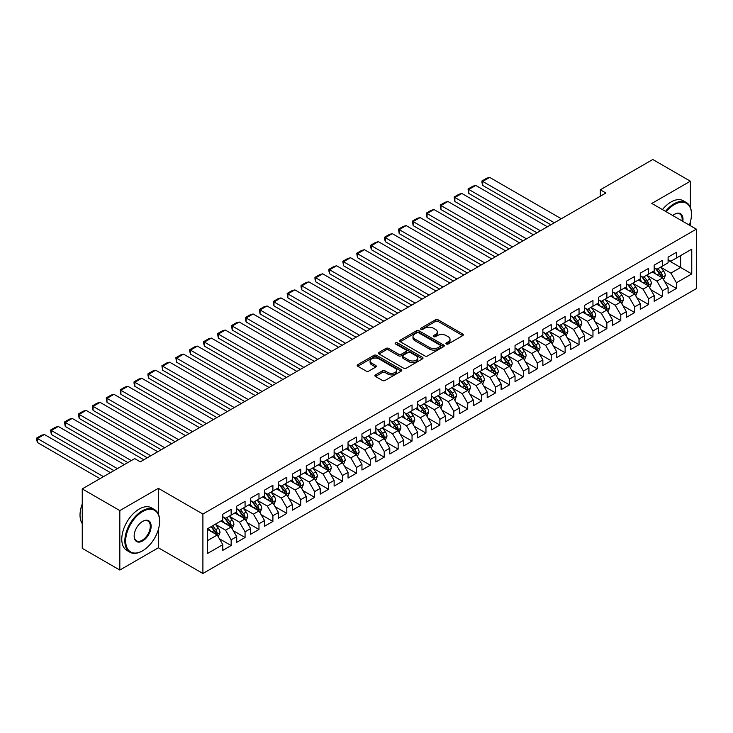 <?xml version="1.0" encoding="UTF-8"?>
<svg xmlns="http://www.w3.org/2000/svg" width="733" height="733" viewBox="0 0 733 733"><rect width="100%" height="100%" fill="white"/><g stroke="black" fill="none" stroke-linecap="round" stroke-linejoin="round"><path stroke-width="1.1" d="M446.324 343.988A1.356 0.779 0 0 0 448.239 343.988L462.752 335.604A1.933 1.118 0 0 0 463.311 334.816A1.933 1.118 0 0 0 462.752 334.028L438.16 319.835A1.933 1.118 0 0 0 435.429 319.835L420.916 328.219A1.356 0.779 0 0 0 420.522 328.769A1.356 0.779 0 0 0 420.916 329.319A1.356 0.779 0 0 0 422.831 329.319L424.709 328.237A6.185 3.573 0 0 1 433.45 328.237L435.503 329.419A6.185 3.573 0 0 1 437.308 331.939A6.185 3.573 0 0 1 435.503 334.468L433.624 335.549A1.356 0.779 0 0 0 433.221 336.099A1.356 0.779 0 0 0 433.624 336.649A1.356 0.779 0 0 0 435.53 336.649L437.409 335.567A6.185 3.573 0 0 1 446.15 335.567L448.202 336.749A6.185 3.573 0 0 1 450.016 339.278A6.185 3.573 0 0 1 448.202 341.798L446.324 342.879A1.356 0.779 0 0 0 445.93 343.438A1.356 0.779 0 0 0 446.324 343.988L446.324 342.879M375.47 374.884A1.933 1.118 0 0 0 374.902 375.672A1.933 1.118 0 0 0 375.47 376.46L382.369 380.436A1.933 1.118 0 0 0 385.1 380.436L401.217 371.136A1.933 1.118 0 0 0 401.785 370.348A1.933 1.118 0 0 0 401.217 369.56L376.625 355.358A1.933 1.118 0 0 0 373.894 355.358L357.777 364.668A1.933 1.118 0 0 0 357.209 365.455A1.933 1.118 0 0 0 357.777 366.243L366.115 371.054A1.933 1.118 0 0 0 368.846 371.054L375.745 367.077A1.933 1.118 0 0 0 376.304 366.289A1.933 1.118 0 0 0 375.745 365.492L371.613 363.11A5.168 2.987 0 0 1 370.092 361.002A5.168 2.987 0 0 1 373.289 358.245A5.168 2.987 0 0 1 378.915 358.895L395.105 368.241A5.168 2.987 0 0 1 396.617 370.348A5.168 2.987 0 0 1 393.429 373.106A5.168 2.987 0 0 1 387.794 372.456L385.1 370.898A1.933 1.118 0 0 0 382.369 370.898L375.47 374.884L375.47 376.46M158.374 514.117L158.374 488.334L119.827 510.589L82.252 488.902L134.716 458.611L140.278 461.827L605.898 192.999L600.336 189.792L600.336 196.215M158.374 488.334L202.904 514.044L696.35 229.154L696.35 288.61L202.904 573.499L202.904 514.044M690.367 207.384L690.367 181.188L651.82 203.444L696.35 229.154M690.367 181.188L652.791 159.501L600.336 189.792M424.847 355.917A1.933 1.118 0 0 0 427.577 355.917L443.694 346.608A1.933 1.118 0 0 0 444.262 345.82A1.933 1.118 0 0 0 443.694 345.032L419.111 330.84A1.933 1.118 0 0 0 416.381 330.84L400.255 340.139A1.933 1.118 0 0 0 399.696 340.927A1.933 1.118 0 0 0 400.255 341.715L424.847 355.917M396.086 344.281A1.356 0.779 0 0 1 397.46 344.473L397.46 342.861L422.455 357.292A1.933 1.118 0 0 1 423.023 358.08A1.933 1.118 0 0 1 422.455 358.868L406.339 368.177A1.933 1.118 0 0 1 403.608 368.177L379.016 353.984L379.016 352.408A1.933 1.118 0 0 0 378.457 353.196A1.933 1.118 0 0 0 379.016 353.984M379.016 352.408L385.915 348.422A1.933 1.118 0 0 1 388.646 348.422L398.624 354.176A1.933 1.118 0 0 0 401.354 354.176L405.926 351.538A1.933 1.118 0 0 0 406.494 350.75A1.933 1.118 0 0 0 405.926 349.962L395.545 343.969A1.356 0.779 0 0 1 395.151 343.42A1.356 0.779 0 0 1 395.985 342.696A1.356 0.779 0 0 1 397.46 342.861M668.102 260.252L680.627 267.481L680.627 255.588L691.76 249.165L676.449 257.998L676.449 252.299L668.102 257.118L668.102 262.817L662.531 266.033L662.531 260.325L654.184 265.154L654.184 270.853L648.623 274.069L648.623 268.36L640.266 273.18L640.266 278.888L634.705 282.104L634.705 276.396L626.358 281.215L626.358 286.924L620.787 290.14L620.787 284.431L612.44 289.251L612.44 294.959L606.869 298.166L606.869 292.467L598.522 297.286L598.522 302.986L592.96 306.202L592.96 300.503L584.604 305.322L584.604 311.021L579.043 314.237L579.043 308.538L570.695 313.358L570.695 319.057L565.125 322.273L565.125 316.564L556.778 321.384L556.778 327.092L551.207 330.308L551.207 324.6L542.86 329.419L542.86 335.128L537.298 338.344L537.298 332.635L528.942 337.455L528.942 343.163L523.38 346.37L523.38 340.671L515.033 345.49L515.033 351.199L509.462 354.406L509.462 348.706L501.115 353.526L501.115 359.225L495.545 362.441L495.545 356.742L487.198 361.561L487.198 367.26L481.627 370.477L481.627 364.768L473.28 369.597L473.28 375.296L467.718 378.512L467.718 372.804L459.362 377.623L459.362 383.332L453.8 386.548L453.8 380.839L445.453 385.659L445.453 391.367L439.882 394.583L439.882 388.875L431.535 393.694L431.535 399.403L425.965 402.609L425.965 396.91L417.618 401.73L417.618 407.438L412.056 410.645L412.056 404.946L403.7 409.765L403.7 415.464L398.138 418.68L398.138 412.981L389.791 417.801L389.791 423.5L384.22 426.716L384.22 421.008L375.873 425.836L375.873 431.535L370.302 434.751L370.302 429.043L361.955 433.863L361.955 439.571L356.394 442.787L356.394 437.079L348.038 441.898L348.038 447.606L342.476 450.822L342.476 445.114L334.129 449.934L334.129 455.642L328.558 458.849L328.558 453.15L320.211 457.969L320.211 463.668L314.64 466.884L314.64 461.185L306.293 466.005L306.293 471.704L300.732 474.92L300.732 469.212L292.375 474.04L292.375 479.739L286.814 482.955L286.814 477.247L278.467 482.067L278.467 487.775L272.896 490.991L272.896 485.283L264.549 490.102L264.549 495.81L258.978 499.026L258.978 493.318L250.631 498.138L250.631 503.846L245.069 507.053L245.069 501.354L236.713 506.173L236.713 511.881L231.152 515.088L231.152 509.389L222.795 514.209L222.795 519.908L207.494 528.75L207.494 553.497L222.795 544.656L217.234 535.017L207.494 529.391M691.76 249.165L691.76 273.904L676.449 282.746L670.887 273.107L660.8 267.279M664.694 281.664L676.449 288.445L676.449 282.746M676.449 288.445L668.102 293.273L668.102 287.565L662.531 290.781L656.97 281.133L646.882 275.315M650.776 289.691L662.531 296.48L662.531 290.781M662.531 296.48L654.184 301.3L654.184 295.601L648.623 298.817L643.052 289.169L632.964 283.35M636.858 297.726L648.623 304.516L648.623 298.817M648.623 304.516L640.266 309.335L640.266 303.636L634.705 306.843L629.134 297.204L619.046 291.377M622.949 305.762L634.705 312.551L634.705 306.843M634.705 312.551L626.358 317.371L626.358 311.672L620.787 314.878L615.225 305.24L605.128 299.412M609.031 313.797L620.787 320.587L620.787 314.878M620.787 320.587L612.44 325.406L612.44 319.698L606.869 322.914L601.307 313.275L591.219 307.448M595.114 321.833L606.869 328.622L606.869 322.914M606.869 328.622L598.522 333.442L598.522 327.733L592.96 330.95L587.39 321.311L577.302 315.483M581.196 329.868L592.96 336.658L592.96 330.95M592.96 336.658L584.604 341.477L584.604 335.769L579.043 338.985L573.472 329.346L563.384 323.519M567.278 337.895L579.043 344.684L579.043 338.985M579.043 344.684L570.695 349.504L570.695 343.804L565.125 347.021L559.563 337.372L549.466 331.554M553.369 345.93L565.125 352.72L565.125 347.021M565.125 352.72L556.778 357.539L556.778 351.84L551.207 355.056L545.645 345.408L535.557 339.59M539.451 353.966L551.207 360.755L551.207 355.056M551.207 360.755L542.86 365.575L542.86 359.876L537.298 363.082L531.727 353.443L521.639 347.616M525.534 362.001L537.298 368.791L537.298 363.082M537.298 368.791L528.942 373.61L528.942 367.902L523.38 371.118L517.81 361.479L507.722 355.652M511.616 370.037L523.38 376.826L523.38 371.118M523.38 376.826L515.033 381.646L515.033 375.937L509.462 379.153L503.901 369.514L493.804 363.687M497.707 378.072L509.462 384.862L509.462 379.153M509.462 384.862L501.115 389.681L501.115 383.973L495.545 387.189L489.983 377.55L479.895 371.723M483.789 386.108L495.545 392.888L495.545 387.189M495.545 392.888L487.198 397.717L487.198 392.008L481.627 395.224L476.065 385.585L465.977 379.758M469.871 394.134L481.627 400.924L481.627 395.224M481.627 400.924L473.28 405.743L473.28 400.044L467.718 403.26L462.147 393.612L452.059 387.794M455.953 402.17L467.718 408.959L467.718 403.26M467.718 408.959L459.362 413.779L459.362 408.079L453.8 411.286L448.229 401.647L438.142 395.82M442.045 410.205L453.8 416.995L453.8 411.286M453.8 416.995L445.453 421.814L445.453 416.115L439.882 419.322L434.321 409.683L424.233 403.856M428.127 418.241L439.882 425.03L439.882 419.322M439.882 425.03L431.535 429.85L431.535 424.141L425.965 427.357L420.403 417.718L410.315 411.891M414.209 426.276L425.965 433.066L425.965 427.357M425.965 433.066L417.618 437.885L417.618 432.177L412.056 435.393L406.485 425.754L396.397 419.927M400.291 434.312L412.056 441.101L412.056 435.393M412.056 441.101L403.7 445.921L403.7 440.212L398.138 443.428L392.567 433.789L382.479 427.962M386.383 442.338L398.138 449.127L398.138 443.428M398.138 449.127L389.791 453.956L389.791 448.248L384.22 451.464L378.659 441.816L368.571 435.998M372.465 450.374L384.22 457.163L384.22 451.464M384.22 457.163L375.873 461.982L375.873 456.283L370.302 459.499L364.741 449.851L354.653 444.033M358.547 458.409L370.302 465.198L370.302 459.499M370.302 465.198L361.955 470.018L361.955 464.319L356.394 467.526L350.823 457.887L340.735 452.059M344.629 466.445L356.394 473.234L356.394 467.526M356.394 473.234L348.038 478.053L348.038 472.354L342.476 475.561L336.905 465.922L326.817 460.095M330.72 474.48L342.476 481.269L342.476 475.561M342.476 481.269L334.129 486.089L334.129 480.381L328.558 483.597L322.996 473.958L312.899 468.13M316.803 482.516L328.558 489.305L328.558 483.597M328.558 489.305L320.211 494.124L320.211 488.416L314.64 491.632L309.079 481.993L298.991 476.166M302.885 490.551L314.64 497.34L314.64 491.632M314.64 497.34L306.293 502.16L306.293 496.452L300.732 499.668L295.161 490.029L285.073 484.201M288.967 498.577L300.732 505.367L300.732 499.668M300.732 505.367L292.375 510.186L292.375 504.487L286.814 507.703L281.243 498.055L271.155 492.237M275.049 506.613L286.814 513.402L286.814 507.703M286.814 513.402L278.467 518.222L278.467 512.523L272.896 515.739L267.334 506.091L257.237 500.272M261.14 514.648L272.896 521.438L272.896 515.739M272.896 521.438L264.549 526.257L264.549 520.558L258.978 523.765L253.416 514.126L243.329 508.299M247.223 522.684L258.978 529.473L258.978 523.765M258.978 529.473L250.631 534.293L250.631 528.585L245.069 531.801L239.499 522.162L229.411 516.334M233.305 530.719L245.069 537.509L245.069 531.801M245.069 537.509L236.713 542.328L236.713 536.62L231.152 539.836L225.581 530.197L215.493 524.37M219.387 538.755L231.152 545.544L231.152 539.836M231.152 545.544L222.795 550.364L222.795 544.656M222.795 516.701L225.581 518.304L231.152 515.088M207.494 540.642L217.234 535.017M236.713 508.665L239.499 510.269L245.069 507.053M225.581 530.197L231.152 526.981L220.853 521.035M236.713 536.62L231.152 526.981M250.631 500.63L253.416 502.233L258.978 499.026M239.499 522.162L245.069 518.946L234.771 512.999M250.631 528.585L245.069 518.946M264.549 492.594L267.334 494.207L272.896 490.991M253.416 514.126L258.978 510.91L248.679 504.973M264.549 520.558L258.978 510.91M278.467 484.559L281.243 486.171L286.814 482.955M267.334 506.091L272.896 502.884L262.597 496.937M278.467 512.523L272.896 502.884M292.375 476.523L295.161 478.136L300.732 474.92M281.243 498.055L286.814 494.848L276.515 488.902M292.375 504.487L286.814 494.848M306.293 468.497L309.079 470.1L314.64 466.884M295.161 490.029L300.732 486.813L290.433 480.866M306.293 496.452L300.732 486.813M320.211 460.461L322.996 462.065L328.558 458.849M309.079 481.993L314.64 478.777L304.342 472.831M320.211 488.416L314.64 478.777M334.129 452.426L336.905 454.029L342.476 450.822M322.996 473.958L328.558 470.742L318.259 464.795M334.129 480.381L328.558 470.742M348.038 444.39L350.823 445.994L356.394 442.787M336.905 465.922L342.476 462.706L332.177 456.76M348.038 472.354L342.476 462.706M361.955 436.355L364.741 437.968L370.302 434.751M350.823 457.887L356.394 454.671L346.095 448.733M361.955 464.319L356.394 454.671M375.873 428.319L378.659 429.932L384.22 426.716M364.741 449.851L370.302 446.644L360.004 440.698M375.873 456.283L370.302 446.644M389.791 420.293L392.567 421.896L398.138 418.68M378.659 441.816L384.22 438.609L373.922 432.662M389.791 448.248L384.22 438.609M403.7 412.258L406.485 413.861L412.056 410.645M392.567 433.789L398.138 430.573L387.839 424.627M403.7 440.212L398.138 430.573M417.618 404.222L420.403 405.825L425.965 402.609M406.485 425.754L412.056 422.538L401.757 416.591M417.618 432.177L412.056 422.538M431.535 396.186L434.321 397.79L439.882 394.583M420.403 417.718L425.965 414.502L415.675 408.556M431.535 424.141L425.965 414.502M445.453 388.151L448.229 389.754L453.8 386.548M434.321 409.683L439.882 406.467L429.584 400.52M445.453 416.115L439.882 406.467M459.362 380.115L462.147 381.728L467.718 378.512M448.229 401.647L453.8 398.431L443.502 392.494M459.362 408.079L453.8 398.431M473.28 372.08L476.065 373.693L481.627 370.477M462.147 393.612L467.718 390.405L457.419 384.459M473.28 400.044L467.718 390.405M487.198 364.054L489.983 365.657L495.545 362.441M476.065 385.585L481.627 382.369L471.337 376.423M487.198 392.008L481.627 382.369M501.115 356.018L503.901 357.622L509.462 354.406M489.983 377.55L495.545 374.334L485.246 368.387M501.115 383.973L495.545 374.334M515.033 347.983L517.81 349.586L523.38 346.37M503.901 369.514L509.462 366.298L499.164 360.352M515.033 375.937L509.462 366.298M528.942 339.947L531.727 341.551L537.298 338.344M517.81 361.479L523.38 358.263L513.082 352.316M528.942 367.902L523.38 358.263M542.86 331.912L545.645 333.524L551.207 330.308M531.727 353.443L537.298 350.227L527 344.29M542.86 359.876L537.298 350.227M556.778 323.876L559.563 325.489L565.125 322.273M545.645 345.408L551.207 342.201L540.908 336.255M556.778 351.84L551.207 342.201M570.695 315.841L573.472 317.453L579.043 314.237M559.563 337.372L565.125 334.166L554.826 328.219M570.695 343.804L565.125 334.166M584.604 307.814L587.39 309.418L592.96 306.202M573.472 329.346L579.043 326.13L568.744 320.184M584.604 335.769L579.043 326.13M598.522 299.779L601.307 301.382L606.869 298.166M587.39 321.311L592.96 318.095L582.662 312.148M598.522 327.733L592.96 318.095M612.44 291.743L615.225 293.347L620.787 290.14M601.307 313.275L606.869 310.059L596.57 304.113M612.44 319.698L606.869 310.059M626.358 283.708L629.134 285.311L634.705 282.104M615.225 305.24L620.787 302.023L610.488 296.077M626.358 311.672L620.787 302.023M640.266 275.672L643.052 277.285L648.623 274.069M629.134 297.204L634.705 293.988L624.406 288.051M640.266 303.636L634.705 293.988M654.184 267.637L656.97 269.249L662.531 266.033M643.052 289.169L648.623 285.962L638.324 280.015M654.184 295.601L648.623 285.962M668.102 259.61L670.887 261.214L676.449 257.998M656.97 281.133L662.531 277.926L652.233 271.98M668.102 287.565L662.531 277.926M82.252 488.902L82.252 548.357L119.827 570.045L158.374 547.789L202.904 573.499M119.827 510.589L119.827 570.045M690.367 225.7L690.367 221.916M670.887 273.107L680.627 267.481L691.76 273.904M158.374 547.789L158.374 529.473M446.864 344.18L448.202 343.401A6.185 3.573 0 0 0 450.016 340.882L450.016 339.278M437.308 331.939L437.308 333.552A6.185 3.573 0 0 1 435.503 336.071L434.165 336.841M462.725 335.622L438.16 321.439A1.933 1.118 0 0 0 435.429 321.439L421.457 329.511M443.667 346.627L419.111 332.443A1.933 1.118 0 0 0 416.381 332.443L400.282 341.734L400.255 340.139M440.276 346.37A1.356 0.779 0 0 0 440.68 345.82A1.356 0.779 0 0 0 440.276 345.27L418.699 332.809A1.356 0.779 0 0 0 416.784 332.809L414.805 333.955A6.185 3.573 0 0 0 413 336.474A6.185 3.573 0 0 0 414.805 339.003L429.556 347.515A6.185 3.573 0 0 0 438.297 347.515L440.276 346.37L440.276 347.983A1.356 0.779 0 0 0 440.68 347.424L440.68 345.82M413 336.474L413 338.087A6.185 3.573 0 0 0 414.805 340.607L414.805 339.003M440.276 347.983L438.297 349.119A6.185 3.573 0 0 1 429.556 349.119L414.805 340.607M379.043 353.993L385.915 350.026L385.915 348.422M406.494 350.75L406.494 352.353A1.933 1.118 0 0 1 405.926 353.141L401.354 355.789A1.933 1.118 0 0 1 398.624 355.789L388.646 350.026A1.933 1.118 0 0 0 385.915 350.026M397.46 344.473L422.428 358.886M408.968 360.15A5.168 2.987 0 0 0 414.594 360.801A5.168 2.987 0 0 0 417.792 358.043A5.168 2.987 0 0 0 416.271 355.936L410.572 352.646A1.933 1.118 0 0 0 407.841 352.646L403.26 355.285A1.933 1.118 0 0 0 402.701 356.073A1.933 1.118 0 0 0 403.26 356.861L408.968 360.15L408.968 361.763A5.168 2.987 0 0 0 414.594 362.404A5.168 2.987 0 0 0 417.792 359.646L417.792 358.043M402.701 356.073L402.701 357.677A1.933 1.118 0 0 0 403.26 358.464L403.26 356.861M408.968 361.763L403.26 358.464M396.617 370.348L396.617 371.952A5.168 2.987 0 0 1 393.429 374.71A5.168 2.987 0 0 1 387.794 374.059L385.1 372.501A1.933 1.118 0 0 0 382.369 372.501L375.498 376.469M370.092 361.002L370.092 362.606A5.168 2.987 0 0 0 371.613 364.713L371.613 363.11M375.717 367.086L371.613 364.713M401.189 371.145L376.625 356.971A1.933 1.118 0 0 0 373.894 356.971L357.805 366.262M663.567 279.704L665.289 275.498A5.213 3.014 -120 0 0 663.622 271.054L660.671 267.114M554.34 222.768L482.717 181.417L489.671 177.404L561.295 218.755M655.962 274.124L653.708 271.128M482.717 185.431L481.947 182.581L481.947 180.978L482.717 181.417L482.717 185.431L550.859 224.774M661.551 277.358L662.476 275.718A5.213 3.014 -120 0 0 660.983 272.584L658.023 268.635M656.337 268.883L659.993 273.757A2.657 1.53 60 0 1 660.47 274.563L662.476 275.718M655.421 268.351L659.315 273.546A5.213 3.014 60 0 1 660.809 276.68L660.909 276.982M481.947 180.978L486.822 178.165L489.671 177.404M649.649 287.739L651.371 283.534A5.213 3.014 -120 0 0 649.713 279.09L646.753 275.141M540.423 230.803L468.799 189.453L475.763 185.431L547.386 226.79M642.044 282.159L639.799 279.163M468.799 193.466L468.039 189.013L468.799 189.453L468.799 193.466L536.95 232.81M647.633 285.394L648.558 283.753A5.213 3.014 -120 0 0 647.065 280.62L644.105 276.671M642.42 276.918L646.075 281.793A2.657 1.53 60 0 1 646.552 282.599L648.558 283.753M641.503 276.387L645.397 281.582A5.213 3.014 60 0 1 646.891 284.716L646.992 285.018M468.039 189.013L472.904 186.2L475.763 185.431M635.731 295.775L637.463 291.569A5.213 3.014 -120 0 0 635.795 287.125L632.836 283.176M526.505 238.839L454.881 197.489L461.845 193.466L533.468 234.817M628.126 290.195L625.881 287.199M454.881 201.502L454.121 197.049L454.881 197.489L454.881 201.502L523.032 240.845M633.724 293.429L634.641 291.789A5.213 3.014 -120 0 0 633.147 288.655L630.197 284.706M628.511 284.954L632.158 289.828A2.657 1.53 60 0 1 632.643 290.635L634.641 291.789M627.585 284.422L631.48 289.617A5.213 3.014 60 0 1 632.973 292.751L633.083 293.053M454.121 197.049L458.986 194.236L461.845 193.466M689.322 225.095A24.006 13.863 120 0 0 691.476 214.293A24.006 13.863 120 0 0 674.507 204.489A24.006 13.863 120 0 0 666.224 211.764M665.5 211.342A24.601 14.202 -60 0 1 674.085 203.765A24.601 14.202 -60 0 1 686.381 202.546A24.601 14.202 -60 0 1 691.476 213.807A24.601 14.202 -60 0 1 691.476 214.054M672.738 215.52A12.003 6.927 -60 0 1 674.507 214.293L674.507 214.293A12.003 6.927 -60 0 1 682.808 221.339M682.029 220.89A11.416 6.588 120 0 0 679.793 213.972A11.416 6.588 120 0 0 674.287 214.421M662.44 209.574A24.601 14.202 -60 0 1 671.025 201.996A24.601 14.202 -60 0 1 683.321 200.778L686.381 202.546M142.229 551.005L142.642 550.767A24.006 13.863 120 0 0 159.62 521.355A24.006 13.863 120 0 0 142.642 511.552A24.006 13.863 120 0 0 125.673 540.963A24.006 13.863 120 0 0 142.642 550.767L142.229 551.005A24.601 14.202 -60 0 1 129.924 552.224A24.601 14.202 -60 0 1 126.158 532.506A24.601 14.202 -60 0 1 142.229 510.837A24.601 14.202 -60 0 1 154.526 509.618A24.601 14.202 -60 0 1 159.62 520.879A24.601 14.202 -60 0 1 159.62 521.117M142.642 521.355L142.642 521.355A12.003 6.927 -60 0 1 151.135 526.257A12.003 6.927 -60 0 1 142.642 540.963A12.003 6.927 -60 0 1 134.157 536.061A12.003 6.927 -60 0 1 142.642 521.355L142.642 521.355M134.157 535.814A11.416 6.588 120 0 0 136.521 540.807A11.416 6.588 120 0 0 142.229 540.239A11.416 6.588 120 0 0 149.688 530.179A11.416 6.588 120 0 0 147.938 521.035A11.416 6.588 120 0 0 142.431 521.484M82.252 523.637A24.601 14.202 -60 0 1 82.252 503.974M129.924 552.224L126.864 550.456A24.601 14.202 -60 0 1 123.098 530.747A24.601 14.202 -60 0 1 139.169 509.069A24.601 14.202 -60 0 1 151.465 507.85L154.526 509.618M621.822 303.81L623.545 299.595A5.213 3.014 -120 0 0 621.877 295.161L618.918 291.212M512.596 246.874L440.973 205.524L447.927 201.502L519.55 242.852M614.208 298.23L611.963 295.234M440.973 209.537L440.203 205.075L440.973 205.524L440.973 209.537L509.114 248.881M619.806 301.455L620.723 299.824A5.213 3.014 -120 0 0 619.238 296.682L616.279 292.742M614.593 292.989L618.24 297.855A2.657 1.53 60 0 1 618.725 298.67L620.723 299.824M613.677 292.458L617.562 297.653A5.213 3.014 60 0 1 619.055 300.787L619.165 301.089M440.203 205.075L445.078 202.262L447.927 201.502M607.904 311.846L609.627 307.631A5.213 3.014 -120 0 0 607.959 303.196L605.009 299.247M498.678 254.91L427.055 213.55L434.009 209.537L505.633 250.888M600.3 306.266L598.046 303.26M427.055 217.573L426.285 214.723L426.285 213.111L427.055 213.55L427.055 217.573L495.196 256.916M605.889 309.491L606.814 307.86A5.213 3.014 -120 0 0 605.321 304.717L602.361 300.777M600.675 301.016L604.331 305.89A2.657 1.53 60 0 1 604.807 306.696L606.814 307.86M599.759 300.493L603.653 305.679A5.213 3.014 60 0 1 605.137 308.822L605.247 309.124M426.285 213.111L431.16 210.298L434.009 209.537M593.987 319.881L595.709 315.666A5.213 3.014 -120 0 0 594.051 311.223L591.091 307.283M484.76 262.936L413.137 221.586L420.101 217.573L491.724 258.923M586.382 314.301L584.137 311.296M413.137 225.608L412.377 221.146L413.137 221.586L413.137 225.608L481.279 264.952M591.971 317.526L592.896 315.886A5.213 3.014 -120 0 0 591.403 312.753L588.443 308.804M586.757 309.051L590.413 313.926A2.657 1.53 60 0 1 590.89 314.732L592.896 315.886M585.841 308.52L589.735 313.715A5.213 3.014 60 0 1 591.229 316.858L591.329 317.16M412.377 221.146L417.242 218.333L420.101 217.573M580.069 327.917L581.791 323.702A5.213 3.014 -120 0 0 580.133 319.258L577.173 315.318M470.843 270.972L399.219 229.621L406.183 225.608L477.806 266.959M572.464 322.328L570.219 319.331M399.219 233.644L398.459 229.182L399.219 229.621L399.219 233.644L467.37 272.978M578.062 325.562L578.978 323.922A5.213 3.014 -120 0 0 577.485 320.788L574.535 316.839M572.84 317.087L576.495 321.961A2.657 1.53 60 0 1 576.981 322.767L578.978 323.922M571.923 316.555L575.817 321.75A5.213 3.014 60 0 1 577.311 324.884L577.412 325.186M398.459 229.182L403.324 226.369L406.183 225.608M566.151 335.943L567.883 331.737A5.213 3.014 -120 0 0 566.215 327.294L563.256 323.345M456.934 279.007L385.311 237.657L392.265 233.644L463.888 274.994M558.546 330.363L556.301 327.367M385.311 241.67L384.541 238.821L384.541 237.217L385.311 237.657L385.311 241.67L453.452 281.014M564.144 333.597L565.061 331.957A5.213 3.014 -120 0 0 563.576 328.824L560.617 324.875M558.931 325.122L562.577 329.997A2.657 1.53 60 0 1 563.063 330.803L565.061 331.957M558.015 324.591L561.899 329.786A5.213 3.014 60 0 1 563.393 332.919L563.503 333.222M384.541 237.217L389.415 234.404L392.265 233.644M552.242 343.979L553.965 339.773A5.213 3.014 -120 0 0 552.297 335.329L549.347 331.38M443.016 287.043L371.393 245.692L378.347 241.67L449.97 283.03M544.637 338.399L542.383 335.402M371.393 249.706L370.623 246.856L370.623 245.253L371.393 245.692L371.393 249.706L439.534 289.049M550.226 341.633L551.152 339.993A5.213 3.014 -120 0 0 549.658 336.859L546.699 332.91M545.013 333.158L548.66 338.032A2.657 1.53 60 0 1 549.145 338.838L551.152 339.993M544.097 332.626L547.991 337.821A5.213 3.014 60 0 1 549.475 340.955L549.585 341.257M370.623 245.253L375.498 242.44L378.347 241.67M538.324 352.014L540.047 347.809A5.213 3.014 -120 0 0 538.389 343.365L535.429 339.416M429.098 295.078L357.475 253.728L364.429 249.706L436.053 291.056M530.719 346.434L528.475 343.438M357.475 257.741L356.714 253.279L357.475 253.728L357.475 257.741L425.616 297.085M536.309 349.659L537.234 348.028A5.213 3.014 -120 0 0 535.741 344.886L532.781 340.946M531.095 341.193L534.751 346.068A2.657 1.53 60 0 1 535.227 346.874L537.234 348.028M530.179 340.662L534.073 345.857A5.213 3.014 60 0 1 535.566 348.99L535.667 349.293M356.714 253.279L361.58 250.475L364.429 249.706M524.407 360.05L526.129 355.835A5.213 3.014 -120 0 0 524.471 351.4L521.511 347.451M415.18 303.114L343.557 261.763L350.521 257.741L422.144 299.091M516.802 354.47L514.557 351.464M343.557 265.777L342.797 261.315L343.557 261.763L343.557 265.777L411.708 305.12M522.4 357.695L523.316 356.064A5.213 3.014 -120 0 0 521.823 352.921L518.872 348.981M517.177 349.22L520.833 354.094A2.657 1.53 60 0 1 521.319 354.9L523.316 356.064M516.261 348.697L520.155 353.892A5.213 3.014 60 0 1 521.649 357.026L521.749 357.328M342.797 261.315L347.662 258.502L350.521 257.741M510.489 368.085L512.22 363.87A5.213 3.014 -120 0 0 510.553 359.436L507.593 355.487M401.272 311.14L329.648 269.79L336.603 265.777L408.226 307.127M502.884 362.505L500.639 359.5M329.648 273.812L328.879 270.963L328.879 269.35L329.648 269.79L329.648 273.812L397.79 313.156M508.482 365.73L509.398 364.099A5.213 3.014 -120 0 0 507.905 360.957L504.955 357.008M503.269 357.255L506.915 362.129A2.657 1.53 60 0 1 507.401 362.936L509.398 364.099M502.352 356.733L506.237 361.919A5.213 3.014 60 0 1 507.731 365.061L507.841 365.364M328.879 269.35L333.753 266.537L336.603 265.777M496.58 376.121L498.303 371.906A5.213 3.014 -120 0 0 496.635 367.462L493.685 363.522M387.354 319.176L315.731 277.825L322.685 273.812L394.308 315.163M488.966 370.541L486.721 367.535M315.731 281.848L314.961 278.989L314.961 277.386L315.731 277.825L315.731 281.848L383.872 321.191M494.564 373.766L495.49 372.126A5.213 3.014 -120 0 0 493.996 368.992L491.037 365.043M489.351 365.291L492.997 370.165A2.657 1.53 60 0 1 493.483 370.971L495.49 372.126M488.435 364.759L492.319 369.954A5.213 3.014 60 0 1 493.813 373.097L493.923 373.399M314.961 277.386L319.835 274.573L322.685 273.812M482.662 384.147L484.385 379.941A5.213 3.014 -120 0 0 482.726 375.498L479.767 371.558M373.436 327.211L301.813 285.861L308.767 281.848L380.39 323.198M475.057 378.567L472.803 375.571M301.813 289.883L301.043 287.024L301.043 285.421L301.813 285.861L301.813 289.883L369.954 329.218M480.646 381.801L481.572 380.161A5.213 3.014 -120 0 0 480.078 377.028L477.119 373.079M475.433 373.326L479.089 378.201A2.657 1.53 60 0 1 479.565 379.007L481.572 380.161M474.517 372.795L478.411 377.99A5.213 3.014 60 0 1 479.904 381.123L480.005 381.426M301.043 285.421L305.918 282.608L308.767 281.848M468.744 392.182L470.467 387.977A5.213 3.014 -120 0 0 468.808 383.533L465.849 379.584M359.518 335.247L287.895 293.896L294.858 289.883L366.482 331.234M461.139 386.603L458.895 383.606M287.895 297.91L287.134 293.457L287.895 293.896L287.895 297.91L356.046 337.253M466.729 389.837L467.654 388.197A5.213 3.014 -120 0 0 466.161 385.063L463.21 381.114M461.515 381.362L465.171 386.236A2.657 1.53 60 0 1 465.657 387.042L467.654 388.197M460.599 380.83L464.493 386.025A5.213 3.014 60 0 1 465.986 389.159L466.087 389.461M287.134 293.457L292 290.644L294.858 289.883M454.827 400.218L456.558 396.012A5.213 3.014 -120 0 0 454.891 391.569L451.931 387.62M345.609 343.282L273.986 301.932L280.941 297.91L352.564 339.26M447.222 394.638L444.977 391.642M273.986 305.945L273.217 303.096L273.217 301.492L273.986 301.932L273.986 305.945L342.128 345.289M452.82 397.872L453.736 396.232A5.213 3.014 -120 0 0 452.243 393.099L449.292 389.15M447.606 389.397L451.253 394.272A2.657 1.53 60 0 1 451.739 395.078L453.736 396.232M446.69 388.866L450.575 394.061A5.213 3.014 60 0 1 452.069 397.194L452.179 397.497M273.217 301.492L278.091 298.679L280.941 297.91M440.918 408.254L442.64 404.039A5.213 3.014 -120 0 0 440.973 399.604L438.022 395.655M331.692 351.318L260.068 309.967L267.023 305.945L338.646 347.295M433.304 402.674L431.059 399.677M260.068 313.981L259.299 309.518L260.068 309.967L260.068 313.981L328.21 353.324M438.902 405.899L439.827 404.268A5.213 3.014 -120 0 0 438.334 401.125L435.375 397.185M433.689 397.433L437.335 402.307A2.657 1.53 60 0 1 437.821 403.113L439.827 404.268M432.772 396.901L436.657 402.096A5.213 3.014 60 0 1 438.151 405.23L438.261 405.532M259.299 309.518L264.173 306.715L267.023 305.945M427 416.289L428.723 412.074A5.213 3.014 -120 0 0 427.055 407.64L424.105 403.691M317.774 359.353L246.151 317.994L253.105 313.981L324.728 355.331M419.395 410.709L417.141 407.704M246.151 322.016L245.381 319.167L245.381 317.554L246.151 317.994L246.151 322.016L314.292 361.36M424.984 413.934L425.91 412.303A5.213 3.014 -120 0 0 424.416 409.161L421.457 405.221M419.771 405.459L423.427 410.333A2.657 1.53 60 0 1 423.903 411.14L425.91 412.303M418.855 404.937L422.749 410.123A5.213 3.014 60 0 1 424.242 413.265L424.343 413.568M245.381 317.554L250.255 314.741L253.105 313.981M413.082 424.325L414.805 420.11A5.213 3.014 -120 0 0 413.146 415.675L410.187 411.726M303.856 367.38L232.233 326.029L239.196 322.016L310.819 363.366M405.477 418.745L403.232 415.739M232.233 330.052L231.472 325.589L232.233 326.029L232.233 330.052L300.383 369.395M411.066 421.97L411.992 420.33A5.213 3.014 -120 0 0 410.498 417.196L407.539 413.247M405.853 413.494L409.509 418.369A2.657 1.53 60 0 1 409.994 419.175L411.992 420.33M404.937 412.963L408.831 418.158A5.213 3.014 60 0 1 410.324 421.301L410.425 421.603M231.472 325.589L236.338 322.777L239.196 322.016M399.164 432.36L400.896 428.145A5.213 3.014 -120 0 0 399.228 423.701L396.269 419.762M289.938 375.415L218.315 334.065L225.278 330.052L296.902 371.402M391.559 426.771L389.315 423.775M218.315 338.087L217.554 333.625L218.315 334.065L218.315 338.087L286.466 377.431M397.158 430.005L398.074 428.365A5.213 3.014 -120 0 0 396.58 425.232L393.63 421.283M391.944 421.53L395.591 426.404A2.657 1.53 60 0 1 396.077 427.211L398.074 428.365M391.019 420.999L394.913 426.194A5.213 3.014 60 0 1 396.406 429.336L396.516 429.63M217.554 333.625L222.42 330.812L225.278 330.052M385.256 440.386L386.978 436.181A5.213 3.014 -120 0 0 385.311 431.737L382.36 427.797M276.029 383.451L204.406 342.1L211.361 338.087L282.984 379.437M377.642 434.806L375.397 431.81M204.406 346.113L203.637 343.264L203.637 341.66L204.406 342.1L204.406 346.113L272.548 385.457M383.24 438.041L384.165 436.401A5.213 3.014 -120 0 0 382.672 433.267L379.712 429.318M378.026 429.565L381.673 434.44A2.657 1.53 60 0 1 382.159 435.246L384.165 436.401M377.11 429.034L380.995 434.229A5.213 3.014 60 0 1 382.489 437.363L382.599 437.665M203.637 341.66L208.511 338.848L211.361 338.087M371.338 448.422L373.06 444.216A5.213 3.014 -120 0 0 371.393 439.773L368.442 435.823M262.112 391.486L190.488 350.136L197.443 346.113L269.066 387.473M363.733 442.842L361.479 439.846M190.488 354.149L189.719 351.299L189.719 349.696L190.488 350.136L190.488 354.149L258.63 393.493M369.322 446.076L370.247 444.436A5.213 3.014 -120 0 0 368.754 441.303L365.794 437.354M364.109 437.601L367.764 442.475A2.657 1.53 60 0 1 368.241 443.282L370.247 444.436M363.192 437.07L367.086 442.265A5.213 3.014 60 0 1 368.58 445.398L368.681 445.701M189.719 349.696L194.593 346.883L197.443 346.113M357.42 456.457L359.143 452.252A5.213 3.014 -120 0 0 357.484 447.808L354.525 443.859M248.194 399.522L176.571 358.171L183.534 354.149L255.157 395.499M349.815 450.877L347.57 447.881M176.571 362.184L175.81 357.731L176.571 358.171L176.571 362.184L244.712 401.528M355.404 454.112L356.33 452.472A5.213 3.014 -120 0 0 354.836 449.338L351.877 445.389M350.191 445.637L353.847 450.511A2.657 1.53 60 0 1 354.323 451.317L356.33 452.472M349.274 445.105L353.169 450.3A5.213 3.014 60 0 1 354.662 453.434L354.763 453.736M175.81 357.731L180.675 354.919L183.534 354.149M343.502 464.493L345.225 460.278A5.213 3.014 -120 0 0 343.566 455.844L340.607 451.894M234.276 407.557L162.653 366.207L169.616 362.184L241.239 403.535M335.897 458.913L333.652 455.917M162.653 370.22L161.892 365.758L162.653 366.207L162.653 370.22L230.803 409.564M341.496 462.138L342.412 460.507A5.213 3.014 -120 0 0 340.918 457.365L337.968 453.425M336.282 453.672L339.929 458.537A2.657 1.53 60 0 1 340.414 459.353L342.412 460.507M335.357 453.141L339.251 458.336A5.213 3.014 60 0 1 340.744 461.469L340.845 461.772M161.892 365.758L166.757 362.945L169.616 362.184M329.584 472.528L331.316 468.314A5.213 3.014 -120 0 0 329.648 463.879L326.689 459.93M220.367 415.593L148.744 374.233L155.698 370.22L227.322 411.57M321.979 466.948L319.735 463.943M148.744 378.255L147.974 375.406L147.974 373.793L148.744 374.233L148.744 378.255L216.886 417.599M327.578 470.174L328.494 468.543A5.213 3.014 -120 0 0 327.01 465.4L324.05 461.46M322.364 461.698L326.011 466.573A2.657 1.53 60 0 1 326.497 467.379L328.494 468.543M321.448 461.176L325.333 466.362A5.213 3.014 60 0 1 326.826 469.505L326.936 469.807M147.974 373.793L152.849 370.98L155.698 370.22M315.676 480.564L317.398 476.349A5.213 3.014 -120 0 0 315.731 471.905L312.78 467.966M206.449 423.619L134.826 382.269L141.781 378.255L213.404 419.606M308.071 474.984L305.817 471.979M134.826 386.291L134.057 383.432L134.057 381.829L134.826 382.269L134.826 386.291L202.968 425.635M313.66 478.209L314.585 476.569A5.213 3.014 -120 0 0 313.092 473.436L310.132 469.486M308.446 469.734L312.093 474.608A2.657 1.53 60 0 1 312.579 475.415L314.585 476.569M307.53 469.202L311.424 474.398A5.213 3.014 60 0 1 312.909 477.54L313.018 477.843M134.057 381.829L138.931 379.016L141.781 378.255M301.758 488.599L303.48 484.385A5.213 3.014 -120 0 0 301.822 479.941L298.862 476.001M192.532 431.655L120.908 390.304L127.863 386.291L199.495 427.641M294.153 483.01L291.908 480.014M120.908 394.327L120.148 389.864L120.908 390.304L120.908 394.327L189.05 433.661M299.742 486.245L300.667 484.605A5.213 3.014 -120 0 0 299.174 481.471L296.214 477.522M294.529 477.769L298.184 482.644A2.657 1.53 60 0 1 298.661 483.45L300.667 484.605M293.612 477.238L297.506 482.433A5.213 3.014 60 0 1 299 485.567L299.101 485.869M120.148 389.864L125.013 387.051L127.863 386.291M287.84 496.626L289.562 492.42A5.213 3.014 -120 0 0 287.904 487.976L284.945 484.027M178.614 439.69L106.991 398.34L113.954 394.327L185.577 435.677M280.235 491.046L277.99 488.05M106.991 402.353L106.23 397.9L106.991 398.34L106.991 402.353L175.141 441.697M285.833 494.28L286.75 492.64A5.213 3.014 -120 0 0 285.256 489.507L282.306 485.558M280.611 485.805L284.267 490.679A2.657 1.53 60 0 1 284.752 491.486L286.75 492.64M279.694 485.273L283.589 490.469A5.213 3.014 60 0 1 285.082 493.602L285.183 493.905M106.23 397.9L111.095 395.087L113.954 394.327M273.922 504.661L275.654 500.456A5.213 3.014 -120 0 0 273.986 496.012L271.027 492.063M164.705 447.726L93.082 406.375L100.036 402.353L171.659 443.712M266.317 499.081L264.072 496.085M93.082 410.388L92.312 407.539L92.312 405.935L93.082 406.375L93.082 410.388L161.223 449.732M271.916 502.316L272.832 500.676A5.213 3.014 -120 0 0 271.338 497.542L268.388 493.593M266.702 493.84L270.349 498.715A2.657 1.53 60 0 1 270.834 499.521L272.832 500.676M265.786 493.309L269.671 498.504A5.213 3.014 60 0 1 271.164 501.638L271.274 501.94M92.312 405.935L97.187 403.123L100.036 402.353M260.013 512.697L261.736 508.491A5.213 3.014 -120 0 0 260.068 504.047L257.118 500.098M150.787 455.761L79.164 414.411L86.118 410.388L157.742 451.739M252.409 507.117L250.155 504.121M79.164 418.424L78.394 413.962L79.164 414.411L79.164 418.424L147.306 457.768M257.998 510.342L258.923 508.711A5.213 3.014 -120 0 0 257.43 505.568L254.47 501.629M252.784 501.876L256.431 506.75A2.657 1.53 60 0 1 256.916 507.557L258.923 508.711M251.868 501.345L255.753 506.54A5.213 3.014 60 0 1 257.246 509.673L257.356 509.976M78.394 413.962L83.269 411.158L86.118 410.388M246.096 520.732L247.818 516.518A5.213 3.014 -120 0 0 246.16 512.083L243.2 508.134M131.308 460.581L65.246 422.446L72.2 418.424L143.824 459.774M238.491 515.152L236.246 512.147M65.246 426.459L64.486 421.997L65.246 422.446L65.246 426.459L127.826 462.587M244.08 518.378L245.005 516.747A5.213 3.014 -120 0 0 243.512 513.604L240.552 509.664M238.866 509.902L242.522 514.777A2.657 1.53 60 0 1 242.999 515.583L245.005 516.747M237.95 509.38L241.844 514.575A5.213 3.014 60 0 1 243.338 517.709L243.438 518.011M64.486 421.997L69.351 419.184L72.2 418.424M232.178 528.768L233.9 524.553A5.213 3.014 -120 0 0 232.242 520.118L229.282 516.169M117.39 468.616L51.328 430.473L58.292 426.459L124.344 464.594M224.573 523.188L222.328 520.183M51.328 434.495L50.568 430.033L51.328 430.473L51.328 434.495L113.908 470.623M230.162 526.413L231.087 524.782A5.213 3.014 -120 0 0 229.594 521.639L226.644 517.69M224.949 517.938L228.604 522.812A2.657 1.53 60 0 1 229.09 523.619L231.087 524.782M224.032 517.416L227.926 522.602A5.213 3.014 60 0 1 229.42 525.744L229.521 526.047M50.568 430.033L55.433 427.22L58.292 426.459M218.26 536.803L219.992 532.589A5.213 3.014 -120 0 0 218.324 528.145L215.365 524.205M103.472 476.652L37.42 438.508L44.374 434.495L110.426 472.629M210.655 531.223L208.41 528.218M37.42 442.53L36.65 439.672L36.65 438.068L37.42 438.508L37.42 442.53L99.99 478.658M216.253 534.449L217.17 532.809A5.213 3.014 -120 0 0 215.676 529.675L212.726 525.726M211.416 526.486L214.687 530.848A2.657 1.53 60 0 1 215.172 531.654L217.17 532.809M211.058 526.697L214.009 530.637A5.213 3.014 60 0 1 215.502 533.78L215.612 534.082M36.65 438.068L41.524 435.255L44.374 434.495M448.202 343.401L448.202 341.798M433.624 336.649L433.624 335.549M435.503 336.071L435.503 334.468M420.916 329.319L420.916 328.219M435.429 321.439L435.429 319.835M438.16 321.439L438.16 319.835M462.752 335.604L462.752 334.028M416.381 332.443L416.381 330.84M419.111 332.443L419.111 330.84M443.694 346.608L443.694 345.032M429.556 349.119L429.556 347.515M438.297 349.119L438.297 347.515M388.646 350.026L388.646 348.422M398.624 355.789L398.624 354.176M401.354 355.789L401.354 354.176M405.926 353.141L405.926 351.538M422.455 358.868L422.455 357.292M382.369 372.501L382.369 370.898M385.1 372.501L385.1 370.898M387.794 374.059L387.794 372.456M375.745 367.077L375.745 365.492M357.777 366.243L357.777 364.668M373.894 356.971L373.894 355.358M376.625 356.971L376.625 355.358M401.217 371.136L401.217 369.56M661.881 277.55L665.252 275.599M660.983 272.584L663.622 271.054M657.135 274.802L659.315 273.546M647.963 285.577L651.344 283.634M647.065 280.62L649.713 279.09M643.217 282.837L645.397 281.582M634.054 293.612L637.426 291.67M633.147 288.655L635.795 287.125M629.299 290.873L631.48 289.617M620.136 301.648L623.508 299.696M619.238 296.682L621.877 295.161M615.39 298.908L617.562 297.653M606.218 309.683L609.59 307.732M605.321 304.717L607.959 303.196M601.472 306.944L603.653 305.679M592.301 317.719L595.682 315.767M591.403 312.753L594.051 311.223M587.554 314.979L589.735 313.715M578.383 325.754L581.764 323.803M577.485 320.788L580.133 319.258M573.637 323.006L575.817 321.75M564.474 333.781L567.846 331.838M563.576 328.824L566.215 327.294M559.719 331.041L561.899 329.786M550.556 341.816L553.928 339.874M549.658 336.859L552.297 335.329M545.81 339.077L547.991 337.821M536.638 349.852L540.01 347.909M535.741 344.886L538.389 343.365M531.892 347.112L534.073 345.857M522.721 357.887L526.102 355.936M521.823 352.921L524.471 351.4M517.974 355.148L520.155 353.892M508.812 365.923L512.184 363.971M507.905 360.957L510.553 359.436M504.057 363.183L506.237 361.919M494.894 373.958L498.266 372.007M493.996 368.992L496.635 367.462M490.148 371.219L492.319 369.954M480.976 381.994L484.348 380.042M480.078 377.028L482.726 375.498M476.23 379.245L478.411 377.99M467.058 390.02L470.439 388.078M466.161 385.063L468.808 383.533M462.312 387.281L464.493 386.025M453.15 398.056L456.522 396.113M452.243 393.099L454.891 391.569M448.394 395.316L450.575 394.061M439.232 406.091L442.604 404.14M438.334 401.125L440.973 399.604M434.486 403.352L436.657 402.096M425.314 414.127L428.686 412.175M424.416 409.161L427.055 407.64M420.568 411.387L422.749 410.123M411.396 422.162L414.777 420.211M410.498 417.196L413.146 415.675M406.65 419.423L408.831 418.158M397.488 430.198L400.859 428.246M396.58 425.232L399.228 423.701M392.732 427.449L394.913 426.194M383.57 438.233L386.942 436.282M382.672 433.267L385.311 431.737M378.824 435.484L380.995 434.229M369.652 446.26L373.024 444.317M368.754 441.303L371.393 439.773M364.906 443.52L367.086 442.265M355.734 454.295L359.115 452.353M354.836 449.338L357.484 447.808M350.988 451.555L353.169 450.3M341.816 462.331L345.197 460.379M340.918 457.365L343.566 455.844M337.07 459.591L339.251 458.336M327.908 470.366L331.279 468.414M327.01 465.4L329.648 463.879M323.152 467.627L325.333 466.362M313.99 478.402L317.362 476.45M313.092 473.436L315.731 471.905M309.244 475.662L311.424 474.398M300.072 486.437L303.444 484.486M299.174 481.471L301.822 479.941M295.326 483.688L297.506 482.433M286.154 494.463L289.535 492.521M285.256 489.507L287.904 487.976M281.408 491.724L283.589 490.469M272.245 502.499L275.617 500.557M271.338 497.542L273.986 496.012M267.49 499.759L269.671 498.504M258.328 510.535L261.699 508.592M257.43 505.568L260.068 504.047M253.581 507.795L255.753 506.54M244.41 518.57L247.781 516.618M243.512 513.604L246.16 512.083M239.664 515.83L241.844 514.575M230.492 526.606L233.873 524.654M229.594 521.639L232.242 520.118M225.746 523.866L227.926 522.602M216.583 534.641L219.955 532.689M215.676 529.675L218.324 528.145M211.828 531.901L214.009 530.637M691.476 214.293L691.476 213.807M159.62 521.355L159.62 520.879"/></g></svg>
